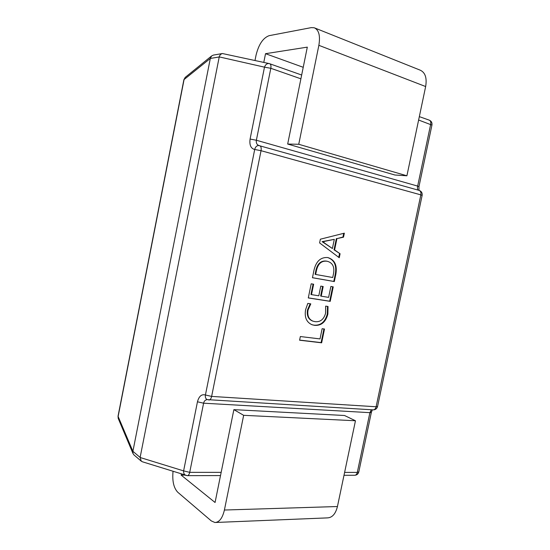 <?xml version="1.0" encoding="UTF-8"?>
<svg xmlns="http://www.w3.org/2000/svg" width="550" height="550" viewBox="0 0 550 550"><rect width="100%" height="100%" fill="white"/><g stroke="black" fill="none" stroke-linecap="round" stroke-linejoin="round"><path stroke-width="0.82" d="M319.605 242.928L320.368 239.202L344.348 233.173L343.523 237.16L336.93 238.624L334.599 249.927L340.086 253.756L339.261 257.737L319.605 242.928M327.772 257.551C334.682 259.662 337.37 265.21 335.857 274.189L334.331 281.566L312.448 277.729L314.05 269.926C316.195 261.168 320.767 257.043 327.772 257.551M328.611 297.364L330.873 286.447L333.231 286.853L330.227 301.373L308.289 297.942L311.197 283.8L313.644 284.212L311.499 294.628L318.787 295.797L320.781 286.117L323.187 286.522L321.193 296.182L328.611 297.364M325.593 313.273L325.648 306.116L328.02 306.474L327.862 314.112C325.683 322.142 321.228 325.882 314.497 325.332L312.118 324.782C306.536 322.355 304.356 317.35 305.573 309.767L307.794 303.414L310.791 303.868L308.034 310.09C307.154 315.796 308.853 319.502 313.136 321.214L315.074 321.654C320.286 322.231 323.792 319.433 325.593 313.273M320.018 338.917L322.128 328.714L324.5 329.024L321.647 342.815L299.592 340.216L300.348 336.538L320.018 338.917M140.119 457.435L219.223 56.966L210.32 58.444L132.907 451.323L140.119 457.435L141.274 461.175L142.478 461.808L187.289 475.654C188.403 475.612 189.214 474.513 189.716 472.347L221.162 472.361L233.874 409.64L243.657 415.319L355.458 420.757L344.541 415.504L233.874 409.64M301.668 75.027L269.273 63.594L222.447 53.536C220.784 53.976 219.718 55.096 219.237 56.904L219.223 56.966M210.32 58.444L183.893 79.695L185.199 77.392L184.071 79.564L118.126 416.481L132.907 451.323M287.678 144.052L394.879 175.003L406.911 175.787L298.746 144.279L287.678 144.052L300.898 78.822L270.813 68.296L256.369 140.25C255.991 142.876 256.816 144.643 258.83 145.53M183.893 79.695L118.03 416.219L118.339 418.729M132.894 451.385L133.004 453.537L133.946 454.905L141.274 461.175M222.447 53.536L213.373 55.096L211.592 55.976L210.327 58.383M140.106 457.497L183.611 470.889C183.501 473.323 184.326 474.849 186.072 475.475M418.983 190.348L418.949 186.684L417.656 186.093L256.369 140.25L250.085 139.054L264.488 67.155L270.813 68.296C271.226 65.766 270.841 64.233 269.665 63.704L269.273 63.594C267.114 63.271 265.519 64.46 264.488 67.155L219.237 56.904M208.842 400.049C210.127 400.029 211.056 398.819 211.633 396.413L376.111 406.759L420.839 194.865L261.044 150.7L211.633 396.413L205.425 394.996C205.074 397.251 205.652 398.791 207.164 399.616L373.079 409.867C375.382 409.874 376.867 408.774 377.541 406.567M207.226 399.644C205.322 399.829 204.112 401.012 203.596 403.198L189.716 472.347L183.611 470.889L197.457 401.789L203.596 403.198L369.896 412.665L371.339 409.764M422.146 195.374C422.428 192.899 421.403 191.228 419.059 190.369L258.782 145.53C256.747 145.564 255.386 146.884 254.705 149.483L261.044 150.7C261.477 147.929 261.023 146.259 259.683 145.688L258.782 145.53M431.956 125.001C432.245 122.65 431.317 121.021 429.172 120.12C430.54 120.698 431.049 122.079 430.691 124.259L417.656 186.093C417.285 187.997 417.457 189.344 418.165 190.121M184.889 475.104L181.149 475.111L215.064 502.487L221.162 472.361M215.847 522.459L327.408 517.887C332.262 517.681 335.603 513.893 337.439 506.529L355.458 420.757M173.037 471.384C172.143 480.982 173.704 487.926 177.726 492.216L211.324 520.933L214.913 522.5C219.326 522.308 222.489 518.148 224.407 510.029L243.657 415.319M181.369 474.004L181.149 475.111M343.729 233.331L342.952 237.057L343.523 237.16M342.952 237.057L336.93 238.624M336.366 238.521L334.036 249.817L334.599 249.927M334.036 249.817L340.086 253.756M339.522 253.639L338.752 257.352M334.304 239.346L322.107 241.649L332.413 248.518L334.304 239.346L322.664 241.752L332.413 248.518M323.565 242.413L324.122 242.522M322.107 241.649L322.664 241.752M322.128 241.56L322.685 241.663M323.764 241.457L324.321 241.56M327.683 257.538C334.276 259.854 336.813 265.361 335.294 274.058L335.857 274.189M335.294 274.058L333.774 281.421L334.331 281.566M333.774 281.421L312.455 277.688M326.899 261.209L326.521 261.119C321.083 260.411 317.556 263.457 315.941 270.249L315.102 274.319L315.652 274.457L332.722 277.509L333.52 273.646C334.702 266.839 332.626 262.721 327.291 261.298L327.078 261.243C321.633 260.542 318.106 263.587 316.491 270.387L315.652 274.457M315.941 270.249L316.491 270.387M326.521 261.119L327.078 261.243M332.668 286.756L329.677 301.207L330.227 301.373M329.677 301.207L308.303 297.866M313.087 284.116L310.956 294.47L311.499 294.628M322.623 286.426L320.643 296.024L321.193 296.182M327.491 306.398L327.312 313.94L327.862 314.112M327.312 313.94C325.139 321.963 320.684 325.696 313.954 325.146L314.497 325.332M313.954 325.146L311.85 324.686M310.193 303.779L307.498 309.918L308.034 310.09M307.498 309.918C306.618 315.618 308.316 319.323 312.593 321.028L313.136 321.214M323.936 328.948L321.104 342.609L321.647 342.815M321.104 342.609L299.619 340.079M263.787 62.384L265.526 53.687L307.312 47.135L300.898 78.822M314.923 28.043L420.104 70.125C425.226 72.414 427.075 77.887 425.652 86.542L406.911 175.787M255.001 60.452L256.053 55.172C258.713 44.392 263.079 37.888 269.136 35.668L311.272 27.624L314.222 27.761C318.897 29.886 320.444 35.743 318.863 45.327L298.746 144.279M265.526 53.687L303.229 67.299M250.085 139.054C249.308 145.028 250.848 148.507 254.705 149.483L205.425 394.996C201.644 393.944 198.983 396.206 197.457 401.789M344.609 472.409L357.301 472.416L369.896 412.665L371.36 412.349L370.755 411.806M418.962 186.629L431.936 125.098L418.619 120.031M358.806 471.866L357.301 472.416C356.826 474.286 355.939 475.241 354.647 475.269C356.84 475.166 358.229 474.024 358.806 471.866L371.339 412.452M419.059 190.369C420.606 190.974 421.204 192.472 420.839 194.865L422.132 195.422L377.561 406.464L376.111 406.759C375.561 408.836 374.55 409.874 373.079 409.867M224.407 510.029L337.439 506.529M425.652 86.542L318.863 45.327M118.03 416.219L118.216 418.426L133.004 453.537M185.199 77.392L211.592 55.976M187.289 475.654L220.516 475.578M343.998 475.296L354.647 475.269M429.172 120.12L419.334 116.634M371.36 412.349L372.364 409.826M327.291 261.298L326.741 261.168"/></g></svg>
